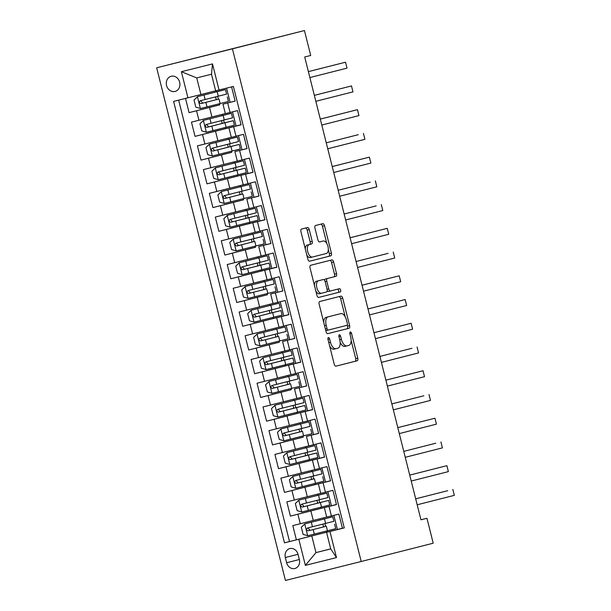 <?xml version="1.0" encoding="UTF-8"?>
<svg xmlns="http://www.w3.org/2000/svg" width="611" height="611" viewBox="0 0 611 611"><rect width="100%" height="100%" fill="white"/><g stroke="black" fill="none" stroke-linecap="round" stroke-linejoin="round"><path stroke-width="0.92" d="M328.787 342.572L330.444 342.16L329.635 338.96A1.68 0.848 76 0 0 328.405 337.539A1.68 0.848 76 0 0 327.985 339.38L334.202 364.133A2.406 1.214 76 0 0 335.966 366.165L357.175 360.78A2.406 1.214 76 0 0 357.771 358.145L351.546 333.392A1.68 0.848 76 0 0 350.317 331.972A1.68 0.848 76 0 0 349.897 333.812L350.706 337.02A7.683 3.887 76 0 1 348.805 345.429L347.04 345.879A7.683 3.887 76 0 0 347.04 345.879A7.683 3.887 76 0 1 341.396 339.38L340.594 336.18A1.68 0.848 76 0 0 339.357 334.759A1.68 0.848 76 0 0 338.945 336.6L339.747 339.8L341.396 339.38M166.559 85.502A7.828 6.752 -104.2 0 0 175.036 91.451A7.828 6.752 -104.2 0 0 179.665 82.218A7.828 6.752 -104.2 0 0 171.179 76.268A7.828 6.752 -104.2 0 0 166.559 85.502M309.242 229.583A2.406 1.214 76 0 0 307.486 227.552A2.406 1.214 76 0 0 307.478 227.552L301.529 229.064A2.406 1.214 76 0 0 300.94 231.691L307.845 259.179A2.406 1.214 76 0 0 309.601 261.21A2.406 1.214 76 0 0 309.609 261.21L330.811 255.826A2.406 1.214 76 0 0 331.406 253.198L324.502 225.703A2.406 1.214 76 0 0 322.738 223.679L315.551 225.505A2.406 1.214 76 0 0 314.955 228.132L317.911 239.894A2.406 1.214 76 0 0 319.675 241.925L323.242 241.024A6.423 3.254 76 0 1 323.242 241.017A6.423 3.254 76 0 1 327.954 246.454A6.423 3.254 76 0 1 326.373 253.481L312.412 257.032A6.423 3.254 76 0 0 312.412 257.032A6.423 3.254 76 0 1 307.692 251.595A6.423 3.254 76 0 1 309.281 244.568L311.602 243.972A2.406 1.214 76 0 0 312.198 241.345L309.242 229.583L307.196 230.095A2.406 1.214 76 0 0 305.523 228.048M330.444 342.16A7.683 3.887 76 0 0 336.081 348.66L337.852 348.209A7.683 3.887 76 0 0 339.747 339.8M361.2 561.494L433.214 543.21L426.952 518.288L420.956 519.808L304.706 56.991L310.701 55.471L304.446 30.55L232.432 48.834L361.2 561.494L285.436 580.45L156.668 67.79L232.432 48.834M319.729 301.513A2.406 1.214 76 0 0 319.133 304.141L326.045 331.636A2.406 1.214 76 0 0 327.802 333.659L349.011 328.275A2.406 1.214 76 0 0 349.607 325.648L342.702 298.16A2.406 1.214 76 0 0 340.938 296.129L319.729 301.513M316.941 295.403L310.037 267.916A2.406 1.214 76 0 1 310.632 265.289L331.834 259.904A2.406 1.214 76 0 0 331.834 259.904A2.406 1.214 76 0 1 333.598 261.936L336.554 273.697A2.406 1.214 76 0 1 335.958 276.325L327.359 278.509A2.406 1.214 76 0 0 326.77 281.136L328.726 288.942A2.406 1.214 76 0 0 330.49 290.973L339.449 288.697A1.68 0.848 76 0 1 340.678 290.126A1.68 0.848 76 0 1 340.266 291.959L318.705 297.435A2.406 1.214 76 0 1 316.941 295.403M185.5 98.417L189.074 112.638L219.754 104.848L219.471 103.733M219.761 104.871L196.551 110.767L198.934 120.268L191.457 122.131L195.039 136.375L225.719 128.585M225.436 127.47L225.719 128.6L241.078 124.743L202.508 134.504L204.891 143.997L197.422 145.869L200.996 160.113L231.676 152.322L231.393 151.2M231.684 152.338L208.473 158.241L210.856 167.735L203.379 169.606L206.961 183.842L237.641 176.052M237.358 174.937L237.641 176.067L253 172.21L214.43 181.971L216.821 191.464L209.344 193.336L212.918 207.58L243.598 199.789L243.323 198.667M243.606 199.805L220.395 205.708L222.778 215.202L215.309 217.073L218.883 231.309L249.563 223.519M264.93 219.677L226.353 229.438L228.743 238.932L221.266 240.803L224.84 255.047L255.52 247.256L255.245 246.134M255.528 247.272L232.317 253.175L234.7 262.669L227.231 264.54L230.805 278.776L261.485 270.986M261.202 269.871L261.493 271.009L276.852 267.144L238.282 276.905L240.665 286.406L233.188 288.27L236.77 302.514L267.45 294.723L267.167 293.608M267.45 294.739L244.24 300.643L246.623 310.136L239.153 312.007L242.727 326.251L273.407 318.461M273.125 317.338L273.415 318.476L288.774 314.612L250.205 324.38L252.587 333.873L245.11 335.745L248.692 349.981L279.372 342.191L279.09 341.075M279.372 342.206L256.162 348.11L258.545 357.603L251.075 359.474L254.65 373.718L285.329 365.928M285.054 364.805L285.337 365.943L300.696 362.079L262.127 371.847L264.51 381.34L257.04 383.212L260.614 397.448L291.294 389.658L291.012 388.543M291.294 389.681L268.084 395.577L270.474 405.07L262.997 406.941L266.572 421.185L297.252 413.395M296.977 412.272L297.259 413.41L312.618 409.546L274.049 419.314L276.432 428.807L268.962 430.679L272.537 444.915L303.216 437.125L302.934 436.01M303.224 437.148L280.014 443.044L282.397 452.545L274.919 454.408L278.501 468.652L309.181 460.862M308.899 459.747L309.181 460.877L324.54 457.02L285.971 466.781L288.354 476.275L280.884 478.146L284.459 492.39L315.139 484.599M314.856 483.477L315.146 484.615L330.505 480.75L291.936 490.518L294.319 500.012L286.842 501.883L290.424 516.119L336.462 504.487L331.445 505.763L327.893 491.611M321.103 508.329L290.424 516.119M344.268 527.873L342.45 528.324L338.876 514.088L326.709 517.12L324.326 507.626L336.493 504.594L332.911 490.35L320.744 493.39L318.362 483.897L330.513 480.804M318.362 483.897L330.528 480.857L326.954 466.613L314.787 469.653L312.404 460.159L324.556 457.066M312.404 460.159L324.571 457.12L320.989 442.883L308.822 445.915L306.439 436.422L318.591 433.336M306.439 436.422L318.606 433.39L315.032 419.146L302.865 422.186L300.482 412.692L312.633 409.599M300.482 412.692L312.641 409.653L309.067 395.416L296.9 398.448L294.517 388.955L306.669 385.869M294.517 388.955L306.684 385.923L303.109 371.679L290.943 374.719L288.552 365.225L300.711 362.132M288.552 365.225L300.719 362.186L297.145 347.949L284.978 350.981L282.595 341.488L294.746 338.402M282.595 341.488L294.762 338.456L291.18 324.212L279.013 327.252L276.63 317.758L288.782 314.665M276.63 317.758L288.797 314.718L285.222 300.475L273.056 303.514L270.673 294.021L282.824 290.928M270.673 294.021L282.84 290.981L279.258 276.745L267.091 279.777L264.708 270.283L276.859 267.198M264.708 270.283L276.875 267.251L273.3 253.007L261.134 256.047L258.751 246.554L270.902 243.461M258.751 246.554L270.917 243.514L267.335 229.278L255.169 232.31L252.786 222.816L264.937 219.731M252.786 222.816L264.953 219.784L261.378 205.54L249.212 208.58L246.821 199.087L258.98 195.994M246.821 199.087L258.988 196.047L255.413 181.811L243.247 184.843L240.864 175.349L253.015 172.264M240.864 175.349L253.03 172.317L249.448 158.073L237.289 161.113L234.899 151.62L247.05 148.526M234.899 151.62L247.065 148.58L243.491 134.336L231.325 137.376L228.942 127.882L241.093 124.789M228.942 127.882L241.108 124.843L237.526 110.606L225.36 113.638L222.977 104.145L235.128 101.059M198.934 120.268L225.352 113.585M204.891 143.997L231.309 137.322M210.856 167.735L237.274 161.052M216.821 191.464L243.231 184.789M222.778 215.202L249.196 208.527M228.743 238.932L255.154 232.256M234.7 262.669L261.118 255.994M240.665 286.406L267.083 279.723M246.623 310.136L273.041 303.461M252.587 333.873L279.006 327.19M258.545 357.603L284.963 350.928M264.51 381.34L290.928 374.665M270.474 405.07L296.885 398.395M276.432 428.807L302.85 422.132M282.397 452.545L308.815 445.862M288.354 476.275L314.772 469.599M294.319 500.012L320.737 493.329M299.344 559.561L298.031 554.345A7.584 6.545 -104.2 0 0 289.82 548.579A7.584 6.545 -104.2 0 0 285.337 557.522L286.651 562.739A7.584 6.545 -104.2 0 0 294.861 568.505A7.584 6.545 -104.2 0 0 299.344 559.561M187.928 97.813L181.375 71.701L212.498 63.911L219.051 90.023L215.66 90.856L211.49 74.237L196.75 77.925L200.92 94.545L173.6 101.395L284.482 542.851L342.427 528.217L327.068 532.082L326.778 530.944M219.051 90.023L233.387 86.434L344.268 527.889L329.94 531.478L336.493 557.583L305.37 565.374L298.817 539.261M178.641 100.135L289.522 541.567L296.381 539.857L292.806 525.613L326.694 517.066M336.478 504.541L324.326 507.626M222.977 104.145L235.143 101.113L231.569 86.892M291.936 490.518L284.459 492.39M285.971 466.781L278.501 468.652M280.014 443.044L272.537 444.915M274.049 419.314L266.572 421.185M268.084 395.577L260.614 397.448M262.127 371.847L254.65 373.718M256.162 348.11L248.692 349.981M250.205 324.38L242.727 326.251M244.24 300.643L236.77 302.514M238.282 276.905L230.805 278.776M232.317 253.175L224.84 255.047M226.353 229.438L218.883 231.309M220.395 205.708L212.918 207.58M214.43 181.971L206.961 183.842M208.473 158.241L200.996 160.113M202.508 134.504L195.039 136.375M196.551 110.767L189.074 112.638M200.92 94.545L215.652 90.802M311.809 535.992L315.979 552.611L330.719 548.922L326.549 532.303L329.94 531.478M330.711 548.869L315.979 552.611L305.37 565.374M342.443 528.271L326.549 532.303M304.446 30.55L156.668 67.79M426.952 518.288L420.948 519.785M322.448 519.419L304.82 523.856L332.766 516.799L333.896 521.313L307.631 527.95C306.103 529.34 306.34 530.287 308.356 530.799L325.579 526.392A1.466 0.741 -104 0 0 325.632 526.377L324.937 523.589M323.792 519.029L323.502 517.876M337.409 529.493L333.85 515.34M327.061 532.066L296.381 539.857M289.522 541.567L284.482 542.851M331.445 505.763L321.103 508.344L320.821 507.214M319.675 502.654L318.973 499.851M316.483 495.681L298.863 500.126L326.801 493.069L315.963 495.758L317.827 495.284L317.537 494.146M310.518 471.944L292.898 476.389L320.844 469.332L321.974 473.846L295.709 480.483C294.181 481.873 294.418 482.82 296.427 483.324L313.657 478.925A1.466 0.741 -104 0 0 313.71 478.902L313.008 476.122M311.87 471.562L311.579 470.409M325.487 482.026L321.928 467.873M307.753 455.187L307.05 452.384M304.561 448.214L286.933 452.659L314.879 445.602L304.041 448.291L305.905 447.817L305.615 446.679M319.522 458.288L315.971 444.144M298.596 424.477L280.976 428.922L308.922 421.865L310.052 426.379L283.794 433.008C282.251 434.406 282.496 435.353 284.505 435.857L301.735 431.458A1.466 0.741 -104 0 0 301.788 431.435L301.086 428.655M299.94 424.095L299.65 422.942M313.558 434.558L310.006 420.406M295.831 407.72L295.128 404.917M292.638 400.747L275.011 405.192L302.957 398.135L292.119 400.824L293.975 400.35L293.692 399.204M307.6 410.821L304.041 396.669M286.674 377.01L269.054 381.455L296.992 374.398L298.13 378.904L271.864 385.541C270.329 386.939 270.574 387.886 272.582 388.39L289.813 383.983A1.466 0.741 -104 0 0 289.866 383.968L289.163 381.18M288.018 376.628L287.728 375.475M301.635 387.091L298.084 372.939M283.909 360.253L283.206 357.45M280.716 353.28L263.089 357.718L291.035 350.661L280.197 353.357L282.053 352.883L281.77 351.737M295.678 363.354L292.119 349.202M274.751 329.543L257.132 333.988L285.07 326.931L286.208 331.437L259.942 338.074C258.407 339.464 258.644 340.419 260.66 340.923L277.89 336.516A1.466 0.741 -104 0 0 277.944 336.501L277.241 333.713M276.096 329.161L275.805 328.008M289.713 339.624L286.162 325.472M271.987 312.779L271.276 309.983M268.787 305.805L251.167 310.251L279.112 303.193L268.275 305.89L270.131 305.416L269.848 304.27M283.756 315.887L280.197 301.735M262.829 282.076L245.202 286.521L273.148 279.464L274.278 283.97L248.02 290.607C246.485 291.997 246.722 292.952 248.738 293.456L265.961 289.049A1.466 0.741 -104 0 0 266.014 289.034L265.319 286.246M264.173 281.694L263.883 280.541M277.791 292.15L274.24 277.997M260.057 265.311L259.354 262.516M256.864 258.338L239.245 262.783L267.19 255.726L256.345 258.422L258.209 257.941L257.918 256.803M271.826 268.42L268.275 254.268M250.907 234.609L233.28 239.054L261.225 231.997L262.356 236.503L236.098 243.14C234.563 244.53 234.8 245.477 236.816 245.989L254.039 241.582A1.466 0.741 -104 0 0 254.092 241.566L253.397 238.779M252.251 234.219L251.961 233.066M265.869 244.683L262.31 230.53M264.922 219.677L249.563 223.542L249.28 222.404M248.135 217.844L247.432 215.041M244.942 210.871L227.323 215.316L255.261 208.259L244.423 210.948L246.286 210.474L245.996 209.336M259.904 220.953L256.353 206.801M238.985 187.142L221.358 191.579L249.303 184.522L250.434 189.036L224.168 195.673C222.641 197.063 222.878 198.01 224.894 198.522L242.116 194.115A1.466 0.741 -104 0 0 242.17 194.099L241.475 191.312M249.303 184.522L238.466 187.218L240.322 186.745L240.039 185.599M253.947 197.216L250.388 183.063M236.213 170.377L235.51 167.574M233.02 163.404L215.4 167.849L243.338 160.792L232.501 163.481L234.364 163.007L234.074 161.869M247.982 173.486L244.431 159.334M230.255 146.64L229.545 143.845M227.055 139.667L209.436 144.112L237.381 137.055L226.544 139.751L228.399 139.277L228.117 138.132M242.025 149.748L238.466 135.596M224.29 122.91L223.588 120.107M221.098 115.937L203.471 120.382L231.416 113.325L220.579 116.014L222.442 115.54L222.152 114.402M236.06 126.011L232.508 111.859M215.133 92.2L197.513 96.645L225.459 89.588L226.589 94.102L200.324 100.731C198.796 102.129 199.033 103.076 201.042 103.58L218.272 99.181A1.466 0.741 -104 0 0 218.326 99.158L217.623 96.378M225.459 89.588L214.614 92.284L216.477 91.803L216.202 90.718M230.095 102.281L226.551 88.144M330.719 548.922L336.493 557.583M181.375 71.701L196.75 77.925M212.498 63.911L211.49 74.237M329.627 345.902A7.683 3.887 76 0 0 334.026 349.171A7.683 3.887 76 0 0 334.034 349.171L336.073 348.667L334.026 349.171M340.151 342.229A7.683 3.887 76 0 0 344.986 346.391A7.683 3.887 76 0 0 344.994 346.391L347.025 345.879M335.874 366.18L355.128 361.292A2.406 1.214 76 0 0 355.717 358.657L351.142 340.449M345.23 316.903L340.648 298.672A2.406 1.214 76 0 0 338.983 296.625M327.71 333.682L346.964 328.794A2.406 1.214 76 0 0 347.56 326.159L347.262 324.999M327.045 328.649A1.68 0.848 76 0 0 328.283 330.07L346.895 325.342A1.68 0.848 76 0 0 347.308 323.509L346.46 320.126A7.683 3.887 76 0 0 340.823 313.626L328.099 316.857A7.683 3.887 76 0 0 326.198 325.273L327.045 328.649L325.396 329.062M325.747 330.459A1.68 0.848 76 0 0 326.236 330.582L328.275 330.07M338.784 314.138A7.683 3.887 76 0 0 338.777 314.138A7.683 3.887 76 0 0 338.769 314.146L326.045 317.376A7.683 3.887 76 0 0 323.715 322.356M324.594 280.312A2.406 1.214 76 0 1 325.312 279.021L333.911 276.836A2.406 1.214 76 0 0 334.507 274.209L331.552 262.447A2.406 1.214 76 0 0 329.879 260.401M327.206 290.699A2.406 1.214 76 0 0 328.443 291.485L330.49 290.973L328.443 291.485M318.614 297.45L338.219 292.478A1.68 0.848 76 0 0 338.654 290.714A1.68 0.848 76 0 0 337.478 289.202M314.436 285.429A6.423 3.254 76 0 1 316.391 281.289L318.438 280.777A6.423 3.254 76 0 0 316.849 287.804A6.423 3.254 76 0 0 321.562 293.242A6.423 3.254 76 0 0 321.569 293.242L326.488 291.989A2.406 1.214 76 0 0 327.076 289.362L328.726 288.942M315.849 291.042A6.423 3.254 76 0 0 319.515 293.754A6.423 3.254 76 0 0 319.522 293.754L321.554 293.242M318.438 280.777L323.356 279.525A2.406 1.214 76 0 1 325.121 281.556L327.076 289.362M321.31 280.037L316.391 281.289M305.279 248.983A6.423 3.254 76 0 1 307.234 245.08L309.556 244.484A2.406 1.214 76 0 0 310.151 241.857L307.196 230.095M306.798 255.031A6.423 3.254 76 0 0 310.357 257.544A6.423 3.254 76 0 0 310.365 257.544L312.397 257.032L310.357 257.544M319.584 241.941L321.195 241.536A6.423 3.254 76 0 0 321.195 241.528A6.423 3.254 76 0 0 321.195 241.536L323.242 241.024M326.801 243.529L322.455 226.223A2.406 1.214 76 0 0 320.783 224.176M309.51 261.225L328.764 256.337A2.406 1.214 76 0 0 329.36 253.71L328.321 249.578M324.288 526.774L322.921 527.056A1.466 0.741 76 0 0 323.28 525.452A1.466 0.741 76 0 0 322.432 524.223M304.82 523.856L301.322 527.255L303.109 534.381L307.799 535.725L335.745 528.668L334.614 524.162M332.766 516.799L318.85 520.32M322.432 519.373L318.843 520.267M447.718 490.694L415.686 498.828L447.718 490.694M324.281 526.735L310.083 530.356L308.288 528.316M417.176 504.785L454.332 495.353L452.843 489.419L454.332 495.353M318.331 503.036L316.956 503.327A1.466 0.741 76 0 0 317.315 501.715A1.466 0.741 76 0 0 316.467 500.485M319.675 502.639A1.466 0.741 -104 0 1 319.622 502.654L328.649 500.424L320.363 502.532L321.501 507.038L329.787 504.938L328.649 500.424M298.863 500.126L295.357 503.525L297.152 510.643L301.842 511.995L321.501 507.038M316.475 495.643L317.819 495.277M411.218 481.048L448.367 471.616L446.878 465.681L409.721 475.098M326.801 493.069L327.939 497.575L301.674 504.212C300.138 505.603 300.375 506.557 302.392 507.061L320.363 502.532M318.323 502.998L304.118 506.626L302.33 504.587M448.367 471.616L446.878 465.681L409.729 475.114M312.366 479.307L310.991 479.589A1.466 0.741 76 0 0 311.358 477.985A1.466 0.741 76 0 0 310.51 476.748M292.898 476.389L289.4 479.788L291.187 486.906L295.877 488.258L323.822 481.201L322.692 476.695M320.844 469.332L306.928 472.853M310.51 471.906L306.921 472.799M435.796 443.227L403.764 451.361L435.796 443.227M312.358 479.268L298.16 482.889L296.366 480.849M405.253 457.318L442.41 447.878L440.921 441.952L442.41 447.878M306.409 455.569L305.034 455.852A1.466 0.741 76 0 0 305.393 454.248A1.466 0.741 76 0 0 304.545 453.018M307.745 455.172A1.466 0.741 -104 0 1 307.692 455.187L316.727 452.957L308.44 455.065L309.578 459.571L317.857 457.463L316.727 452.957M286.933 452.659L283.435 456.058L285.222 463.176L289.92 464.52L309.578 459.571M304.553 448.176L305.897 447.81M399.296 433.581L436.445 424.149L434.956 418.214L397.799 427.631M314.879 445.602L316.009 450.108L289.751 456.745C288.216 458.135 288.453 459.09 290.469 459.594L308.44 455.065M306.401 455.531L292.195 459.151L290.408 457.112M436.445 424.149L434.956 418.214L397.807 427.647M300.444 431.84L299.069 432.122A1.466 0.741 76 0 0 299.436 430.511A1.466 0.741 76 0 0 298.588 429.281M280.976 428.922L277.478 432.321L279.265 439.439L283.955 440.791L311.9 433.734L310.77 429.22M308.922 421.865L295.006 425.386M298.588 424.439L294.991 425.332M423.874 395.76L391.834 403.894L423.874 395.76M300.436 431.801L286.231 435.422L284.443 433.382M393.331 409.844L430.488 400.411L428.991 394.477L430.488 400.411M294.487 408.102L293.112 408.385A1.466 0.741 76 0 0 293.471 406.781A1.466 0.741 76 0 0 292.623 405.551M295.823 407.705A1.466 0.741 -104 0 1 295.77 407.72L304.805 405.49L296.518 407.598L297.649 412.104L305.935 409.996L304.805 405.49M275.011 405.192L271.513 408.591L273.3 415.709L277.997 417.053L297.649 412.104M292.623 400.709L293.975 400.342M387.374 386.114L424.523 376.682L423.033 370.747L385.877 380.164M302.957 398.135L304.087 402.641L277.822 409.278C276.294 410.668 276.531 411.615 278.547 412.127L296.518 407.598M294.471 408.064L280.273 411.684L278.479 409.645M424.523 376.682L423.033 370.747L385.877 380.179M288.522 384.365L287.147 384.655A1.466 0.741 76 0 0 287.514 383.044A1.466 0.741 76 0 0 286.666 381.814M269.054 381.455L265.556 384.854L267.343 391.972L272.032 393.324L299.978 386.267L298.84 381.753M296.992 374.398L283.084 377.919M286.666 376.972L283.069 377.865M411.951 348.293L379.912 356.427L411.951 348.293M288.514 384.327L274.308 387.954L272.521 385.915M381.409 362.376L418.558 352.944L417.069 347.01L418.558 352.944M282.565 360.635L281.19 360.918A1.466 0.741 76 0 0 281.549 359.314A1.466 0.741 76 0 0 280.701 358.084M283.901 360.238A1.466 0.741 -104 0 1 283.848 360.253L292.883 358.023L284.596 360.123L285.727 364.637L294.013 362.529L292.883 358.023M263.089 357.718L259.591 361.116L261.378 368.242L266.068 369.586L285.727 364.637M280.701 353.234L282.053 352.875M375.444 338.647L412.601 329.214L411.111 323.28L373.955 332.69M291.035 350.661L292.165 355.174L265.9 361.811C264.372 363.201 264.609 364.148 266.625 364.66L284.596 360.123M282.549 360.597L268.351 364.217L266.556 362.178M412.601 329.214L411.111 323.28L373.955 332.712M276.6 336.898L275.225 337.188A1.466 0.741 76 0 0 275.584 335.576A1.466 0.741 76 0 0 274.744 334.347M257.132 333.988L253.626 337.387L255.421 344.505L260.11 345.857L288.056 338.8L286.918 334.286M285.07 326.931L271.162 330.452M274.744 329.505L271.147 330.398M369.487 314.909L406.636 305.477L405.146 299.543L367.99 308.96M276.592 336.86L262.386 340.487L260.599 338.448M406.636 305.477L405.146 299.543L367.998 308.975M270.635 313.168L269.26 313.451A1.466 0.741 76 0 0 269.627 311.847A1.466 0.741 76 0 0 268.779 310.609M271.979 312.763A1.466 0.741 -104 0 1 271.926 312.786L280.961 310.556L272.674 312.656L273.804 317.17L282.091 315.062L280.961 310.556M251.167 310.251L247.669 313.649L249.456 320.767L254.145 322.119L273.804 317.17M268.779 305.767L270.131 305.401M363.522 291.18L400.679 281.74L399.189 275.813L362.033 285.222M279.112 303.193L280.243 307.707L253.977 314.344M270.627 313.13L256.429 316.75L254.634 314.711M253.985 314.337C252.45 315.734 252.687 316.681 254.695 317.185L272.674 312.656M400.679 281.74L399.189 275.813L362.033 285.245M264.678 289.431L263.303 289.713A1.466 0.741 76 0 0 263.662 288.109A1.466 0.741 76 0 0 262.814 286.88M245.202 286.521L241.704 289.92L243.491 297.038L248.188 298.382L276.126 291.325L274.996 286.819M273.148 279.464L259.24 282.977M262.822 282.038L259.224 282.931M388.107 253.359L356.068 261.493L388.107 253.359M264.67 289.393L250.464 293.013L248.677 290.973M357.565 267.442L394.714 258.01L393.224 252.076L394.714 258.01M258.713 265.701L257.338 265.984A1.466 0.741 76 0 0 257.705 264.372A1.466 0.741 76 0 0 256.857 263.142M260.057 265.296A1.466 0.741 -104 0 1 260.003 265.319L269.039 263.081L260.752 265.189L261.882 269.703L270.169 267.595L269.039 263.081M239.245 262.783L235.747 266.182L237.534 273.3L242.223 274.652L261.882 269.703M256.857 258.3L258.209 257.934M351.6 243.705L388.756 234.273L387.259 228.338L350.103 237.755M267.19 255.726L268.321 260.24L242.055 266.87C240.528 268.267 240.765 269.214 242.773 269.718L260.752 265.189M258.705 265.663L244.499 269.283L242.712 267.244M388.756 234.273L387.259 228.338L350.111 237.778M252.755 241.964L251.381 242.246A1.466 0.741 76 0 0 251.74 240.642A1.466 0.741 76 0 0 250.892 239.413M233.28 239.054L229.782 242.452L231.569 249.571L236.266 250.915L264.204 243.858L263.074 239.352M261.225 231.997L247.318 235.51M250.892 234.571L247.302 235.456M376.185 205.892L344.146 214.026L376.185 205.892M252.74 241.925L238.542 245.546L236.755 243.506M345.643 219.975L382.791 210.543L381.302 204.609L382.791 210.543M246.791 218.226L245.416 218.517A1.466 0.741 76 0 0 245.782 216.905A1.466 0.741 76 0 0 244.935 215.675M248.135 217.829A1.466 0.741 -104 0 1 248.081 217.844L257.109 215.614L248.83 217.722L249.96 222.228L258.247 220.128L257.109 215.614M227.323 215.316L223.825 218.715L225.612 225.833L230.301 227.185L249.96 222.228M244.935 210.833L246.286 210.467M370.22 182.154L338.181 190.288L370.22 182.154M255.261 208.259L256.399 212.765L230.133 219.402C228.598 220.8 228.842 221.747 230.851 222.251L248.83 217.722M246.783 218.188L232.577 221.816L230.79 219.777M339.678 196.238L376.827 186.806L375.337 180.871L376.827 186.806M240.833 194.497L239.459 194.779A1.466 0.741 76 0 0 239.818 193.175A1.466 0.741 76 0 0 238.97 191.946M221.358 191.579L217.86 194.978L219.647 202.104L224.336 203.448L252.282 196.391L251.152 191.885M238.97 187.096L240.322 186.737M333.713 172.508L370.869 163.076L369.38 157.142L332.224 166.551M240.818 194.458L226.62 198.079L224.825 196.039M370.869 163.076L369.38 157.142L332.224 166.574M234.868 170.759L233.494 171.049A1.466 0.741 76 0 0 233.86 169.438A1.466 0.741 76 0 0 233.012 168.208M236.213 170.362A1.466 0.741 -104 0 1 236.159 170.377L245.187 168.147L236.9 170.255L238.038 174.761L246.325 172.661L245.187 168.147M215.4 167.849L211.895 171.248L213.69 178.366L218.379 179.718L238.038 174.761M233.012 163.366L234.357 163M358.298 134.687L326.259 142.821L358.298 134.687M243.338 160.792L244.476 165.298L218.211 171.935C216.676 173.325 216.913 174.28 218.929 174.784L236.9 170.255M234.861 170.721L220.655 174.349L218.868 172.31M327.756 148.771L364.904 139.339L363.415 133.404L364.904 139.339M228.904 147.03L227.529 147.312A1.466 0.741 76 0 0 227.895 145.708A1.466 0.741 76 0 0 227.048 144.471M230.248 146.625A1.466 0.741 -104 0 1 230.194 146.648L239.229 144.417L230.943 146.518L232.073 151.032L240.36 148.924L239.229 144.417M209.436 144.112L205.938 147.511L207.725 154.629L212.414 155.981L232.073 151.032M227.048 139.629L228.399 139.262M321.791 125.041L358.947 115.601L357.458 109.674L320.301 119.084M237.381 137.055L238.511 141.569L212.246 148.206C210.719 149.596 210.955 150.543 212.964 151.047L230.943 146.518M228.896 146.991L214.698 150.612L212.903 148.572M358.947 115.601L357.458 109.674L320.301 119.107M222.946 123.292L221.572 123.575A1.466 0.741 76 0 0 221.93 121.971A1.466 0.741 76 0 0 221.083 120.741M224.283 122.895A1.466 0.741 -104 0 1 224.229 122.91L233.265 120.68L224.978 122.788L226.116 127.294L234.395 125.186L233.265 120.68M203.471 120.382L199.973 123.781L201.76 130.899L206.457 132.243L226.116 127.294M221.09 115.899L222.435 115.532M315.834 101.304L352.982 91.871L351.493 85.937L314.337 95.354M231.416 113.325L232.554 117.831L206.289 124.468C204.754 125.858 204.99 126.813 207.007 127.317L224.978 122.788M222.939 123.254L208.733 126.874L206.946 124.835M352.982 91.871L351.493 85.937L314.344 95.369M216.981 99.562L215.607 99.845A1.466 0.741 76 0 0 215.973 98.234A1.466 0.741 76 0 0 215.125 97.004M197.513 96.645L194.015 100.044L195.803 107.162L200.492 108.514L228.438 101.457L227.307 96.943M215.125 92.162L216.477 91.795M309.869 77.566L347.025 68.134L345.528 62.2L308.372 71.617M216.974 99.517L202.768 103.144L200.981 101.105M347.025 68.134L345.528 62.2L308.379 71.64M209.542 107.505L211.925 116.999M215.5 131.235L217.883 140.729M221.465 154.973L223.847 164.466M227.422 178.702L229.805 188.196M233.387 202.44L235.77 211.933M239.344 226.169L241.735 235.663M245.309 249.907L247.692 259.4M251.274 273.644L253.657 283.137M257.231 297.374L259.614 306.867M263.196 321.111L265.579 330.604M269.153 344.841L271.536 354.334M275.118 368.578L277.501 378.072M281.075 392.308L283.466 401.801M287.04 416.045L289.423 425.539M293.005 439.783L295.388 449.276M298.962 463.512L301.345 473.006M304.927 487.25L307.31 496.743M310.884 510.979L313.267 520.473M329.016 506.458L331.399 515.951M227.674 102.984L230.057 112.477M233.631 126.714L236.014 136.207M239.596 150.451L241.979 159.945M245.553 174.181L247.944 183.674M251.518 197.918L253.901 207.412M257.475 221.656L259.866 231.149M263.44 245.385L265.823 254.879M269.405 269.123L271.788 278.616M275.362 292.852L277.745 302.346M281.327 316.59L283.71 326.083M287.285 340.319L289.667 349.813M293.249 364.057L295.632 373.55M299.207 387.794L301.597 397.287M305.172 411.524L307.554 421.017M311.136 435.261L313.519 444.755M317.094 458.991L319.477 468.484M323.059 482.728L325.442 492.222M297.893 514.248L300.276 523.742M299.337 559.523L286.651 562.739M298.023 554.299L285.337 557.522M338.945 336.592L340.594 336.18M349.897 333.812L351.546 333.392M355.717 358.657L357.771 358.145M355.128 361.292L357.175 360.78M327.985 339.372L329.635 338.96M340.648 298.672L342.702 298.16M347.56 326.159L349.607 325.648M346.964 328.794L349.011 328.275M326.045 317.376L328.099 316.857M324.548 325.686L326.198 325.273M331.552 262.447L333.598 261.936M334.507 274.209L336.554 273.697M333.911 276.836L335.958 276.325M325.312 279.021L327.359 278.509M325.121 281.549L326.77 281.136M338.219 292.478L340.266 291.959M310.151 241.857L312.198 241.345M309.556 244.484L311.602 243.972M307.234 245.08L309.281 244.568M322.455 226.223L324.502 225.703M329.36 253.71L331.406 253.198M328.764 256.337L330.811 255.826M325.579 526.392L322.921 527.056M304.736 523.948L307.684 535.694M326.327 526.262L327.458 530.776M324.479 518.907L325.61 523.421M313.168 529.584L314.298 534.09M311.32 522.229L312.45 526.735M310.083 530.356L308.356 530.799M319.622 502.654L316.956 503.327M298.771 500.21L301.719 511.957M318.514 495.177L319.652 499.683M307.203 505.847L308.341 510.361M305.355 498.492L306.493 503.006M304.118 506.626L302.392 507.061M313.657 478.925L310.991 479.589M292.806 476.473L295.762 488.227M314.405 478.795L315.536 483.309M312.557 471.44L313.687 475.946M301.246 482.117L302.376 486.623M299.398 474.762L300.528 479.268M298.16 482.889L296.427 483.324M307.692 455.187L305.034 455.852M286.849 452.743L289.797 464.49M306.592 447.703L307.73 452.216M295.281 458.38L296.411 462.894M293.433 451.025L294.563 455.531M292.195 459.151L290.469 459.594M301.735 431.458L299.069 432.122M280.884 429.006L283.84 440.76M302.483 431.328L303.614 435.842M300.635 423.973L301.765 428.479M289.324 434.65L290.454 439.156M287.476 427.288L288.606 431.801M286.231 435.422L284.505 435.857M295.77 407.72L293.112 408.385M274.927 405.276L277.875 417.023M294.67 400.236L295.808 404.749M283.359 410.913L284.489 415.427M281.511 403.558L282.641 408.064M280.273 411.684L278.547 412.127M289.813 383.983L287.147 384.655M268.962 381.539L271.918 393.285M290.561 383.861L291.691 388.367M288.713 376.506L289.843 381.012M277.394 387.183L278.532 391.689M275.546 379.821L276.684 384.334M274.308 387.954L272.582 388.39M283.848 360.253L281.19 360.918M263.005 357.809L265.953 369.556M282.748 352.768L283.878 357.282M271.437 363.446L272.567 367.952M269.588 356.091L270.719 360.597M268.351 364.217L266.625 364.66M277.89 336.516L275.225 337.188M257.04 334.072L259.988 345.818M278.631 336.394L279.769 340.9M276.783 329.031L277.921 333.545M265.472 339.708L266.61 344.222M263.624 332.353L264.762 336.867M262.386 340.487L260.66 340.923M271.926 312.786L269.26 313.451M251.083 310.335L254.031 322.089M270.826 305.301L271.956 309.808M259.515 315.979L260.645 320.485M257.666 308.624L258.797 313.13M256.429 316.75L254.695 317.185M265.961 289.049L263.303 289.713M245.118 286.605L248.066 298.351M266.709 288.927L267.847 293.433M264.861 281.564L265.999 286.078M253.55 292.241L254.68 296.755M251.701 284.886L252.832 289.393M250.464 293.013L248.738 293.456M260.003 265.319L257.338 265.984M239.153 262.867L242.109 274.622M258.904 257.834L260.034 262.34M247.592 268.512L248.723 273.018M245.744 261.149L246.875 265.663M244.499 269.283L242.773 269.718M254.039 241.582L251.381 242.246M233.196 239.138L236.144 250.884M254.787 241.46L255.925 245.966M252.939 234.097L254.077 238.611M241.628 244.774L242.758 249.288M239.779 237.419L240.91 241.925M238.542 245.546L236.816 245.989M248.081 217.844L245.416 218.517M227.231 215.4L230.187 227.147M246.981 210.367L248.112 214.873M235.663 221.045L236.801 225.551M233.814 213.682L234.952 218.196M232.577 221.816L230.851 222.251M242.116 194.115L239.459 194.779M221.274 191.671L224.222 203.417M242.865 193.985L243.995 198.499M241.017 186.63L242.147 191.144M229.705 197.307L230.836 201.813M227.857 189.952L228.988 194.458M226.62 198.079L224.894 198.522M236.159 170.377L233.494 171.049M215.309 167.933L218.257 179.68M235.059 162.893L236.19 167.406M223.741 173.57L224.879 178.084M221.892 166.215L223.03 170.729M220.655 174.349L218.929 174.784M230.194 146.648L227.529 147.312M209.352 144.196L212.3 155.95M229.094 139.163L230.225 143.669M217.783 149.84L218.914 154.346M215.935 142.485L217.065 146.991M214.698 150.612L212.964 151.047M224.229 122.91L221.572 123.575M203.387 120.466L206.335 132.213M223.13 115.426L224.268 119.939M211.818 126.103L212.949 130.617M209.97 118.748L211.1 123.254M208.733 126.874L207.007 127.317M218.272 99.181L215.607 99.845M197.422 96.729L200.377 108.483M219.021 99.051L220.151 103.564M217.172 91.696L218.303 96.202M205.861 102.373L206.992 106.879M204.013 95.011L205.143 99.524M202.768 103.144L201.042 103.58M344.986 346.391L347.033 345.879M326.236 330.582L328.283 330.07M319.515 293.754L321.562 293.242M321.195 241.528L323.242 241.017"/></g></svg>
